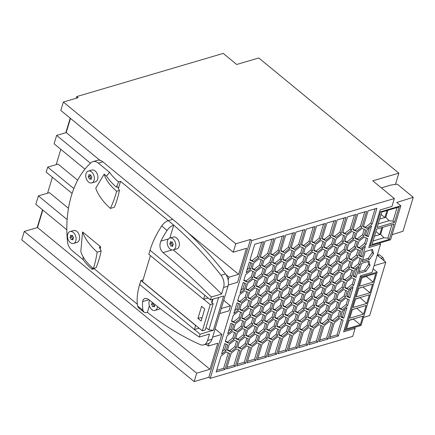 <?xml version="1.0" encoding="UTF-8"?>
<svg xmlns="http://www.w3.org/2000/svg" width="435" height="435" viewBox="0 0 435 435"><rect width="100%" height="100%" fill="white"/><g stroke="black" fill="none" stroke-linecap="round" stroke-linejoin="round"><path stroke-width="0.65" d="M219.718 313.586L228.919 310.873L230.441 305.832L223.726 300.308M77.669 180.22L58.034 164.077L47.73 167.116L73.841 188.583M228.266 285.039L237.548 282.304L250.484 239.451L251.832 240.555L210.225 378.363L208.876 377.254L221.817 334.401L215.102 328.882M68.474 208.321L49.411 192.645L38.367 195.902L35.833 204.303L66.832 229.794M76.234 98.239L76.734 96.586L78.077 97.696L63.358 102.035L235.759 243.79L233.225 252.191L246.476 248.287L238.608 274.333L229.038 277.155L228.174 280.037A10.293 6.862 -106.4 0 0 225.912 274.583L229.038 277.155M70.214 118.162L65.832 132.691M60.808 149.325L56.191 164.62M52.385 177.235L47.567 193.189M42.543 209.822L37.165 227.641M230.441 305.832L221.241 308.546M76.734 96.586L223.22 53.407L236.689 64.478L258.771 57.969L398.851 173.146L372.79 180.824L394.344 198.545L251.832 240.555M395.453 184.402L398.851 173.146M354.041 327.56L355.123 328.452L343.639 331.84L360.561 275.79L372.045 272.408L380.592 244.089L368.815 247.558L380.179 209.915L391.957 206.446L394.344 198.545M250.484 239.451L235.759 243.79M84.945 169.166L54.098 143.806L56.637 135.399L66.207 132.583L99.936 160.314M187.876 232.622L238.608 274.333M56.637 135.399L90.485 163.234M70.492 118.391L66.207 132.583M63.358 102.035L60.818 110.436L233.225 252.191M72.096 193.444L46.208 172.157L47.73 167.116M380.592 244.089L379.391 243.1M210.225 378.363L352.736 336.353L355.123 328.452M271 341.431L267.46 339.817L262.169 344.025L257.384 359.865L266.22 357.265L271 341.431M317.746 342.073L322.525 326.239L318.985 324.63L313.695 328.838L308.915 344.678L317.746 342.073L316.403 340.964L321.052 325.57M331.932 312.863L337.228 308.649L338.985 302.825L335.445 301.216L330.154 305.43L328.392 311.253L331.932 312.863L330.584 311.754L335.88 307.54L337.506 302.156M263.866 305.082L269.162 300.868L270.918 295.05L267.384 293.44L262.087 297.654L260.331 303.472L263.866 305.082L262.522 303.973L267.819 299.764L269.444 294.375M285.621 277.454L287.377 271.636L283.837 270.026L278.547 274.24L276.785 280.058L280.325 281.668L285.621 277.454L284.272 276.35L285.898 270.962M280.325 281.668L278.976 280.559L284.272 276.35M298.002 283.087L299.758 277.264L296.224 275.654L290.928 279.868L289.172 285.692L292.706 287.301L298.002 283.087L296.654 281.978L298.285 276.595M292.706 287.301L291.363 286.192L296.654 281.978M328.92 273.974L330.676 268.15L327.142 266.541L321.846 270.755L320.084 276.578L323.624 278.188L328.92 273.974L327.571 272.865L329.197 267.476M342.16 263.441L347.456 259.227L349.213 253.404L345.673 251.8L340.377 256.008L338.62 261.832L342.16 263.441L340.812 262.332L346.108 258.118L347.734 252.735M335.923 237.439L341.225 233.22L346.004 217.386L337.168 219.99L332.389 235.83L335.923 237.439L334.575 236.33L339.876 232.116L344.156 217.93M332.519 235.395L334.575 236.33M297.138 348.147L301.917 332.318L298.372 330.703L293.087 334.912L288.302 350.751L297.138 348.147L295.789 347.043L300.438 331.644M285.996 325.075L280.7 329.29L278.944 335.113L282.478 336.717L287.774 332.509L289.536 326.685L285.996 325.075M300.938 275.594L306.229 271.38L307.991 265.557L304.451 263.947L299.155 268.161L297.399 273.985L300.938 275.594L299.59 274.485L304.886 270.271L306.512 264.888M297.529 273.55L299.59 274.485M264.616 320.377L266.677 321.313L271.967 317.099L273.599 311.716M265.867 267.367L271.163 263.153L272.919 257.335L269.379 255.726L264.083 259.94L262.327 265.758L265.867 267.367L264.518 266.263L269.814 262.049L271.44 256.661M262.457 265.323L264.518 266.263M314.837 307.295L309.541 311.509L307.784 317.327L311.319 318.937L316.615 314.722L318.371 308.904L314.837 307.295M243.257 311.155L248.554 306.947L250.31 301.123L246.77 299.514L241.474 303.728L239.718 309.551L243.257 311.155L241.909 310.052L247.205 305.838L248.831 300.449M239.848 309.116L241.909 310.052M324.766 256.634L326.522 250.816L322.987 249.206L317.691 253.415L315.935 259.238L319.469 260.848L324.766 256.634L323.417 255.53L325.043 250.141M293.375 256.21L295.436 257.145L300.732 252.936L302.358 247.548M241.925 317.784L243.986 318.719L249.282 314.505L250.908 309.122M272.174 339.757L277.47 335.543L279.226 329.725L275.692 328.115L270.396 332.329L268.64 338.147L272.174 339.757L270.826 338.647L276.122 334.439L277.748 329.05M268.77 337.712L270.826 338.647M272.098 293.375L277.394 289.161L279.15 283.343L275.611 281.733L270.314 285.947L268.558 291.765L272.098 293.375L270.749 292.266L276.046 288.057L277.671 282.668M268.689 291.33L270.749 292.266M309.165 263.887L314.462 259.673L316.218 253.85L312.678 252.24L307.382 256.454L305.626 262.278L309.165 263.887L307.817 262.778L313.113 258.564L314.739 253.181M305.756 261.843L307.817 262.778M270.097 331.089L275.393 326.875L277.149 321.052L273.615 319.448L268.319 323.656L266.563 329.48L270.097 331.089L268.754 329.98L274.045 325.766L275.67 320.383M275.393 326.875L274.045 325.766M350.686 252.974L348.924 258.792L352.464 260.402L357.76 256.188L359.517 250.37L355.977 248.76L350.686 252.974M287.225 276.584L289.286 277.525L294.577 273.31L296.208 267.922M266.769 277.709L263.229 276.1L257.933 280.314L256.177 286.138L259.711 287.742L265.007 283.533L266.769 277.709M276.252 310.715L281.543 306.501L283.305 300.677L279.765 299.068L274.469 303.282L272.712 309.106L276.252 310.715L274.904 309.606L280.2 305.392L281.826 300.009M281.543 306.501L280.2 305.392M355.444 279.411L351.904 277.802L346.608 282.016L344.852 287.839L348.392 289.449L353.682 285.235L355.444 279.411M242.398 327.321L244.16 321.498L240.62 319.888L235.324 324.102L233.568 329.926L237.102 331.535L242.398 327.321L241.055 326.212L242.681 320.829M301.015 321.976L306.311 317.762L308.067 311.938L304.533 310.329L299.236 314.543L297.475 320.367L301.015 321.976L299.666 320.867L304.962 316.653L306.588 311.27M328.996 320.356L330.758 314.532L327.218 312.923L321.922 317.137L320.165 322.96L323.705 324.57L328.996 320.356L327.653 319.246L329.279 313.863M293.456 302.591L295.512 303.532L300.808 299.318L302.434 293.929M311.242 272.555L316.539 268.341L318.295 262.522L314.755 260.913L309.459 265.122L307.703 270.945L311.242 272.555L309.894 271.445L315.19 267.237L316.816 261.848M307.833 270.51L309.894 271.445M225.944 350.73L227.701 344.911L224.754 343.574L221.529 354.237L225.944 350.73L224.596 349.62L226.222 344.243M222.399 351.371L224.596 349.62M298.084 329.469L299.84 323.645L296.3 322.036L291.004 326.25L289.248 332.074L292.788 333.683L298.084 329.469L296.735 328.36L298.361 322.977M340.909 316.446L342.378 317.115L344.732 309.312M260.853 266.193L262.615 260.369L259.075 258.765L253.779 262.974L252.023 268.797L255.562 270.407L260.853 266.193L259.51 265.084L261.136 259.7M329.773 257.808L335.07 253.594L336.831 247.776L333.292 246.166L327.995 250.381L326.239 256.199L329.773 257.808L328.43 256.704L333.727 252.49L335.352 247.102M317.392 252.18L322.688 247.966L324.445 242.143L320.91 240.533L315.614 244.747L313.858 250.571L317.392 252.18L316.049 251.071L321.34 246.857L322.966 241.474M322.688 247.966L321.34 246.857M345.379 250.56L347.135 244.736L343.596 243.127L338.299 247.341L336.543 253.165L340.083 254.774L345.379 250.56L344.031 249.451L345.656 244.068M232.094 330.35L233.851 324.537L230.903 323.194L227.684 333.862L232.094 330.35L230.751 329.246L232.372 323.863M228.549 330.997L230.751 329.246M291.771 257.08L293.533 251.256L289.993 249.646L284.697 253.861L282.94 259.684L286.475 261.294L291.771 257.08L290.428 255.97L292.054 250.587M334.597 244.057L336.657 244.997L341.953 240.783L343.579 235.395M251.484 299.449L256.78 295.24L258.537 289.416L255.002 287.807L249.706 292.021L247.945 297.844L251.484 299.449L250.136 298.345L255.432 294.131L257.058 288.742M256.78 295.24L255.432 294.131M289.694 248.412L294.473 232.578L285.643 235.183L280.858 251.022L284.392 252.626L289.694 248.412L288.351 247.303L292.63 233.122M366.841 228.326L372.142 224.107L376.922 208.273L368.086 210.877L363.307 226.717L366.841 228.326L365.492 227.217L370.794 222.997L375.073 208.816M346.227 234.4L351.529 230.186L356.308 214.352L347.478 216.956L342.693 232.796L346.227 234.4L344.879 233.296L350.18 229.076L354.465 214.895M351.529 230.186L350.18 229.076M249.489 337.163L254.785 332.954L256.541 327.131L253.001 325.521L247.705 329.735L245.949 335.554L249.489 337.163L248.14 336.059L253.436 331.845L255.062 326.457M298.937 313.303L304.234 309.095L305.99 303.271L302.455 301.662L297.159 305.876L295.398 311.699L298.937 313.303L297.589 312.199L302.885 307.985L304.511 302.597M295.534 311.264L297.589 312.199M366.145 305.468L352.377 309.524L349.767 318.181L363.529 314.124L366.145 305.468M259.793 334.129L265.089 329.915L266.845 324.091L263.305 322.482L258.015 326.696L256.253 332.519L259.793 334.129L258.444 333.02L263.74 328.806L265.366 323.422M265.089 329.915L263.74 328.806M309.91 279.178L311.971 280.118L317.267 275.904L318.893 270.516M227.548 349.865L229.604 350.8L234.9 346.592L236.526 341.203M226.967 367.33L233.954 365.269L238.603 349.87M258.776 257.525L263.561 241.691L254.725 244.296L249.946 260.135L253.475 261.745L258.776 257.525L257.433 256.416L261.712 242.235M253.475 261.745L252.131 260.636L257.433 256.416M244.399 289.601L246.156 283.783L243.208 282.445L239.989 293.108L244.399 289.601L243.051 288.492L244.677 283.114M262.93 274.86L264.692 269.042L261.152 267.433L255.856 271.647L254.1 277.465L257.634 279.074L262.93 274.86L261.587 273.756L263.213 268.368M257.634 279.074L256.291 277.97L261.587 273.756M263.012 321.247L264.768 315.424L261.228 313.814L255.938 318.028L254.176 323.847L257.716 325.456L263.012 321.247L261.663 320.138L263.289 314.75M257.716 325.456L256.367 324.352L261.663 320.138M267.166 338.582L268.922 332.759L265.383 331.155L260.092 335.363L258.33 341.187L261.87 342.796L267.166 338.582L265.818 337.473L267.443 332.09M261.87 342.796L260.522 341.687L265.818 337.473M322.77 294.348L324.526 288.525L320.986 286.915L315.69 291.129L313.934 296.953L317.474 298.562L322.77 294.348L321.421 293.239L323.047 287.856M241.18 302.488L246.476 298.274L248.233 292.456L244.693 290.846L239.397 295.06L237.641 300.879L241.18 302.488L239.832 301.379L245.128 297.17L246.754 291.782M237.771 300.444L239.832 301.379M307.442 345.113L312.221 329.279L308.681 327.669L303.391 331.878L298.606 347.717L307.442 345.113L306.093 344.003L310.742 328.604M299.106 346.064L306.093 344.003M224.998 369.413L229.778 353.584L226.233 351.969L220.947 356.178L216.162 372.017L224.998 369.413L223.65 368.309L228.299 352.91M235.025 322.862L240.321 318.654L242.083 312.83L238.543 311.221L233.247 315.435L231.491 321.258L235.025 322.862L233.682 321.759L238.978 317.545L240.604 312.156M305.838 308.225L307.898 309.16L313.195 304.946L314.82 299.563M319.551 307.23L324.847 303.016L326.603 297.197L323.064 295.588L317.767 299.802L316.011 305.62L319.551 307.23L318.202 306.12L323.499 301.912L325.124 296.523M324.847 303.016L323.499 301.912M285.697 323.836L287.459 318.018L283.919 316.408L278.623 320.622L276.867 326.44L280.406 328.05L285.697 323.836L284.354 322.732L285.98 317.343M291.298 247.548L293.353 248.483L298.655 244.263L302.934 230.082M309.41 343.025L316.403 340.964M334.009 321.53L339.305 317.316L341.062 311.498L337.522 309.889L332.226 314.097L330.469 319.921L334.009 321.53L332.661 320.421L337.957 316.207L339.583 310.824M298.861 266.921L304.152 262.713L305.914 256.889L302.374 255.28L297.078 259.494L295.321 265.312L298.861 266.921L297.513 265.818L302.809 261.604L304.435 256.215M295.452 264.877L297.513 265.818M305.087 292.929L310.383 288.715L312.145 282.897L308.605 281.287L303.309 285.501L301.553 291.319L305.087 292.929L303.744 291.825L309.04 287.611L310.666 282.223M310.383 288.715L309.04 287.611M338.751 261.397L340.812 262.332M341.225 233.22L339.876 232.116M273.316 318.208L275.072 312.384L271.538 310.775L266.242 314.989L264.485 320.812L268.02 322.422L273.316 318.208L271.967 317.099M252.708 324.282L254.464 318.463L250.924 316.854L245.628 321.063L243.872 326.886L247.412 328.496L252.708 324.282L251.359 323.178L252.985 317.789M247.412 328.496L246.063 327.386L251.359 323.178M283.544 268.786L285.3 262.963L281.766 261.353L276.47 265.567L274.708 271.391L278.248 273.001L283.544 268.786L282.195 267.677L283.821 262.294M308.388 326.429L310.144 320.611L306.61 319.002L301.314 323.216L299.552 329.034L303.092 330.644L308.388 326.429L307.039 325.326L308.665 319.937M303.092 330.644L301.743 329.534L307.039 325.326M336.907 294.158L333.368 292.548L328.077 296.762L326.315 302.581L329.855 304.19L335.151 299.981L336.907 294.158M248.554 306.947L247.205 305.838M350.387 251.734L355.683 247.52L357.439 241.697L353.905 240.093L348.609 244.301L346.847 250.125L350.387 251.734L349.039 250.625L354.335 246.411L355.96 241.028M245.606 363.339L250.386 347.505L246.846 345.896L241.555 350.104L236.776 365.944L245.606 363.339L244.263 362.23L248.912 346.831M251.566 345.836L256.862 341.622L258.618 335.798L255.079 334.189L249.782 338.403L248.026 344.226L251.566 345.836L250.217 344.727L255.514 340.513L257.139 335.129M256.862 341.622L255.514 340.513M267.085 292.2L268.846 286.377L265.306 284.767L260.01 288.981L258.254 294.805L261.788 296.414L267.085 292.2L265.741 291.091L267.367 285.708M288.068 333.743L282.777 337.951L277.998 353.791L286.828 351.186L291.613 335.352L288.068 333.743M255.639 316.789L260.935 312.575L262.691 306.757L259.157 305.147L253.861 309.356L252.099 315.179L255.639 316.789L254.29 315.679L259.586 311.471L261.212 306.082M252.235 314.744L254.29 315.679M328.055 339.034L332.835 323.205L329.29 321.59L324.004 325.799L319.219 341.638L328.055 339.034L326.707 337.93L331.356 322.531M255.916 360.3L260.695 344.466L257.15 342.856L251.865 347.065L247.08 362.904L255.916 360.3L254.567 359.196L259.216 343.797M247.58 361.251L254.567 359.196M283.62 315.168L285.382 309.345L281.842 307.741L276.546 311.949L274.789 317.773L278.329 319.382L283.62 315.168L282.277 314.059L283.903 308.676M278.329 319.382L276.981 318.273L282.277 314.059M238.249 309.976L240.006 304.163L237.053 302.82L233.834 313.488L238.249 309.976L236.901 308.866L238.527 303.489M338.082 292.483L343.378 288.274L345.134 282.451L341.6 280.841L336.304 285.055L334.548 290.879L338.082 292.483L336.739 291.379L342.03 287.165L343.661 281.777M334.678 290.439L336.739 291.379M310.682 289.955L305.386 294.169L303.63 299.992L307.164 301.596L312.46 297.388L314.222 291.564L310.682 289.955M345.455 296.942L347.212 291.118L343.677 289.509L338.381 293.723L336.625 299.546L340.159 301.156L345.455 296.942L344.107 295.833L345.738 290.449M249.407 290.781L254.703 286.567L256.46 280.749L252.925 279.139L247.629 283.354L245.873 289.172L249.407 290.781L248.059 289.672L253.355 285.463L254.981 280.075M246.003 288.737L248.059 289.672M342.236 309.823L347.532 305.609L349.289 299.791L345.754 298.182L340.458 302.39L338.702 308.214L342.236 309.823L340.893 308.714L346.184 304.505L347.81 299.117M347.532 305.609L346.184 304.505M291.379 293.924L293.435 294.859L298.731 290.645L300.357 285.262M327.702 249.141L332.992 244.927L334.754 239.109L331.214 237.499L325.918 241.708L324.162 247.531L327.702 249.141L326.353 248.032L331.649 243.823L333.275 238.434M324.292 247.096L326.353 248.032M338.359 335.999L343.139 320.165L339.599 318.556L334.308 322.759L329.523 338.599L338.359 335.999L337.011 334.89L341.66 319.491M322.215 238.434L324.271 239.37L329.572 235.15L333.852 220.969M347.75 260.467L342.454 264.681L340.697 270.499L344.237 272.109L349.533 267.895L351.29 262.077L347.75 260.467M293.929 312.129L295.686 306.311L292.146 304.701L286.85 308.915L285.094 314.733L288.633 316.343L293.929 312.129L292.581 311.025L294.207 305.636M320.693 285.681L322.449 279.857L318.909 278.248L313.613 282.462L311.857 288.285L315.397 289.895L320.693 285.681L319.344 284.572L320.97 279.183M315.397 289.895L314.048 288.786L319.344 284.572M303.016 284.262L308.306 280.048L310.068 274.229L306.528 272.62L301.232 276.829L299.476 282.652L303.016 284.262L301.667 283.152L306.963 278.938L308.589 273.555M246.553 344.656L248.309 338.838L244.774 337.228L239.478 341.442L237.722 347.26L241.256 348.87L246.553 344.656L245.209 343.552L246.835 338.164M241.256 348.87L239.913 347.766L245.209 343.552M356.531 231.366L361.833 227.146L366.613 211.312L357.782 213.917L352.997 229.756L356.531 231.366L355.188 230.256L360.49 226.037L364.769 211.856M361.833 227.146L360.49 226.037M275.317 280.493L277.073 274.67L273.533 273.06L268.237 277.274L266.481 283.098L270.021 284.707L275.317 280.493L273.968 279.384L275.594 274.001M353.606 238.853L355.362 233.029L351.828 231.42L346.532 235.634L344.77 241.458L348.31 243.067L353.606 238.853L352.258 237.744L353.883 232.361M282.402 290.335L287.698 286.127L289.454 280.303L285.915 278.694L280.624 282.908L278.862 288.726L282.402 290.335L281.053 289.231L286.35 285.017L287.975 279.629M287.698 286.127L286.35 285.017M265.943 313.749L271.239 309.541L272.995 303.717L269.461 302.108L264.165 306.322L262.408 312.14L265.943 313.749L264.6 312.645L269.89 308.431L271.522 303.043M307.088 255.214L312.384 251.006L314.141 245.182L310.601 243.573L305.31 247.787L303.548 253.61L307.088 255.214L305.74 254.111L311.036 249.897L312.662 244.508M276.171 264.328L281.467 260.119L283.223 254.296L279.689 252.686L274.393 256.9L272.631 262.724L276.171 264.328L274.822 263.224L280.118 259.01L281.744 253.621M315.31 243.513L320.611 239.299L325.391 223.465L316.56 226.069L311.775 241.909L315.31 243.513L313.961 242.409L319.263 238.19L323.548 224.009M320.611 239.299L319.263 238.19M333.074 291.309L334.83 285.49L331.296 283.881L326 288.095L324.238 293.913L327.778 295.523L333.074 291.309L331.726 290.205L333.351 284.816M269.086 254.486L273.865 238.652L265.029 241.256L260.25 257.096L263.784 258.705L269.086 254.486L267.737 253.377L272.016 239.196M263.784 258.705L262.435 257.596L267.737 253.377M313.396 327.604L318.692 323.395L320.448 317.572L316.914 315.962L311.618 320.176L309.861 325.994L313.396 327.604L312.053 326.5L317.349 322.286L318.975 316.897M309.992 325.559L312.053 326.5M330.997 282.641L332.753 276.818L329.219 275.214L323.923 279.422L322.161 285.246L325.701 286.855L330.997 282.641L329.648 281.532L331.274 276.149M274.088 255.666L279.39 251.446L284.169 235.618L275.339 238.222L270.554 254.062L274.088 255.666L272.74 254.557L278.041 250.342L282.326 236.161M270.684 253.627L272.74 254.557M247.33 282.114L252.626 277.9L254.383 272.076L250.848 270.472L245.552 274.681L243.796 280.504L247.33 282.114L245.982 281.005L251.278 276.791L252.904 271.407M243.926 280.069L245.982 281.005M253.561 308.121L258.858 303.907L260.614 298.084L257.08 296.474L251.783 300.688L250.022 306.512L253.561 308.121L252.213 307.012L257.509 302.798L259.135 297.415M337.147 262.267L338.908 256.443L335.369 254.834L330.073 259.048L328.316 264.871L331.851 266.481L337.147 262.267L335.804 261.158L337.429 255.769M321.628 315.897L326.924 311.688L328.681 305.865L325.141 304.255L319.845 308.469L318.088 314.287L321.628 315.897L320.28 314.793L325.576 310.579L327.202 305.191M318.219 313.853L320.28 314.793M351.61 276.568L353.367 270.744L349.827 269.134L344.531 273.349L342.775 279.172L346.314 280.776L351.61 276.568L350.262 275.458L351.888 270.07M273.24 271.826L274.996 266.002L271.456 264.393L266.16 268.607L264.404 274.431L267.944 276.035L273.24 271.826L271.891 270.717L273.517 265.328M267.944 276.035L266.595 274.931L271.891 270.717M237.102 331.535L235.759 330.426L241.055 326.212M306.311 317.762L304.962 316.653M336.005 283.816L341.301 279.602L343.057 273.784L339.523 272.174L334.227 276.388L332.471 282.206L336.005 283.816L334.662 282.706L339.958 278.498L341.584 273.109M296.784 258.254L302.08 254.04L303.837 248.222L300.297 246.612L295.001 250.826L293.244 256.645L296.784 258.254L295.436 257.145M252.387 309.791L248.847 308.181L243.551 312.395L241.795 318.219L245.335 319.828L250.631 315.614L252.387 309.791M357.76 256.188L356.412 255.084L358.038 249.695M353.682 285.235L352.339 284.126L353.965 278.743M339.224 270.934L340.986 265.111L337.446 263.507L332.15 267.715L330.393 273.539L333.928 275.148L339.224 270.934L337.881 269.825L339.507 264.442M290.629 278.628L295.925 274.42L297.681 268.596L294.147 266.987L288.851 271.201L287.095 277.019L290.629 278.628L289.286 277.525M265.007 283.533L263.664 282.424L265.29 277.035M300.378 292.994L295.082 297.208L293.326 303.026L296.86 304.636L302.156 300.422L303.913 294.604L300.378 292.994M283.071 259.249L285.132 260.184L290.428 255.97M354.541 269.069L359.837 264.861L361.594 259.037L358.054 257.428L352.763 261.642L351.001 267.465L354.541 269.069L353.193 267.965L358.489 263.751L360.115 258.363M326.37 255.764L328.43 256.704M252.153 268.362L254.214 269.298L259.51 265.084M363.91 235.813L365.666 229.99L362.132 228.386L356.836 232.594L355.08 238.418L358.614 240.028L363.91 235.813L362.567 234.704L364.193 229.321M358.614 240.028L357.271 238.918L362.567 234.704M340.083 254.774L338.734 253.665L344.031 249.451M342.823 232.361L344.879 233.296M343.302 241.893L345.058 236.069L341.519 234.46L336.222 238.674L334.466 244.492L338.006 246.101L343.302 241.893L341.953 240.783M372.142 224.107L370.794 222.997M365.987 244.481L367.744 238.663L364.209 237.053L358.913 241.267L357.157 247.085L360.691 248.695L365.987 244.481L364.639 243.377L366.27 237.988M360.691 248.695L359.348 247.586L364.639 243.377M315.087 226.504L306.251 229.104L301.471 244.943L305.006 246.553L310.307 242.333L315.087 226.504M379.657 219.082L385.823 217.266L389.015 220.719L392.995 221.078L394.507 222.323L399.156 206.929L381.783 212.052L377.134 227.445L394.507 222.323M378.205 223.905L389.015 220.719M248.08 297.409L250.136 298.345M284.392 252.626L283.049 251.522L288.351 247.303M228.875 343.242L234.171 339.028L235.928 333.205L232.393 331.595L227.097 335.809L225.335 341.633L228.875 343.242L227.527 342.133L232.823 337.919L234.449 332.536M225.471 341.198L227.527 342.133M313.32 281.222L318.616 277.008L320.372 271.19L316.832 269.58L311.536 273.794L309.78 279.613L313.32 281.222L311.971 280.118M258.461 340.752L260.522 341.687M235.302 366.379L240.082 350.545L236.542 348.935L231.251 353.138L226.466 368.983L235.302 366.379L233.954 365.269M254.23 277.03L256.291 277.97M368.331 236.722L371.555 226.048L367.14 229.56L365.384 235.378L368.331 236.722L366.988 235.612L369.342 227.809M254.312 323.412L256.367 324.352M314.065 296.518L316.125 297.453L321.421 293.239M240.854 290.243L243.051 288.492M286.556 307.675L291.852 303.461L293.609 297.638L290.069 296.034L284.773 300.242L283.016 306.066L286.556 307.675L285.208 306.566L290.504 302.352L292.13 296.969M283.147 305.631L285.208 306.566M216.663 370.364L223.65 368.309M314.538 306.055L316.299 300.232L312.76 298.622L307.463 302.836L305.707 308.66L309.241 310.269L314.538 306.055L313.195 304.946M280.406 328.05L279.058 326.946L284.354 322.732M330.6 319.486L332.661 320.421M288.802 349.104L295.789 347.043M287.774 332.509L286.431 331.399L288.057 326.011M289.775 294.794L291.532 288.971L287.992 287.361L282.701 291.575L280.939 297.399L284.479 299.008L289.775 294.794L288.427 293.685L290.053 288.302M284.479 299.008L283.131 297.899L288.427 293.685M320.22 276.143L322.275 277.079L327.571 272.865M316.615 314.722L315.272 313.619L316.897 308.23M279.471 297.834L281.228 292.01L277.688 290.401L272.392 294.615L270.635 300.433L274.175 302.042L279.471 297.834L278.123 296.724L279.748 291.336M244.002 326.451L246.063 327.386M321.547 269.515L326.843 265.301L328.599 259.483L325.065 257.873L319.769 262.087L318.007 267.906L321.547 269.515L320.198 268.411L325.494 264.197L327.12 258.809M318.143 267.471L320.198 268.411M286.828 351.186L285.485 350.077L290.134 334.684M335.151 299.981L333.803 298.872L335.428 293.484M239.179 340.203L244.475 335.989L246.237 330.17L242.697 328.561L237.401 332.77L235.645 338.593L239.179 340.203L237.836 339.093L243.132 334.885L244.758 329.496M235.775 338.158L237.836 339.093M278.248 273.001L276.899 271.891L282.195 267.677M261.788 296.414L260.445 295.305L265.741 291.091M359.25 266.802L354.84 270.309L353.079 276.133L356.031 277.47L359.25 266.802M248.157 343.791L250.217 344.727M312.46 297.388L311.117 296.278L312.743 290.89M349.533 267.895L348.185 266.791L349.811 261.402M288.633 316.343L287.285 315.239L292.581 311.025M296.007 320.802L297.763 314.978L294.223 313.369L288.927 317.583L287.171 323.406L290.71 325.01L296.007 320.802L294.658 319.692L296.284 314.304M338.832 307.779L340.893 308.714M234.699 310.617L236.901 308.866M293.848 265.747L295.604 259.929L292.07 258.319L286.774 262.533L285.017 268.351L288.552 269.961L293.848 265.747L292.505 264.643L294.131 259.255M288.552 269.961L287.209 268.852L292.505 264.643M325.614 240.479L330.915 236.259L335.7 220.425L326.864 223.03L322.085 238.869L325.614 240.479L324.271 239.37M266.611 282.663L268.672 283.598L273.968 279.384M330.024 336.951L337.011 334.89M308.306 280.048L306.963 278.938M276.524 354.226L281.304 338.392L277.764 336.782L272.473 340.991L267.694 356.83L276.524 354.226L275.176 353.117L279.825 337.718M272.767 262.289L274.822 263.224M311.906 241.474L313.961 242.409M344.906 241.023L346.961 241.958L352.258 237.744M260.462 303.037L262.522 303.973M231.621 320.823L233.682 321.759M309.241 310.269L307.898 309.16M276.997 326.005L279.058 326.946M328.523 310.818L330.584 311.754M279.074 334.678L281.135 335.613L286.431 331.399M266.22 357.265L264.871 356.156L269.521 340.757M294.702 249.592L300.003 245.373L304.783 229.539L295.947 232.143L291.167 247.983L294.702 249.592L293.353 248.483M326.843 265.301L325.494 264.197M323.624 278.188L322.275 277.079M244.475 335.989L243.132 334.885M362.181 257.096L365.4 246.422L360.99 249.935L359.234 255.758L362.181 257.096L360.832 255.987L363.192 248.184M340.159 301.156L338.816 300.047L344.107 295.833M285.224 314.298L287.285 315.239M300.079 291.754L301.836 285.936L298.301 284.327L293.005 288.535L291.249 294.359L294.783 295.969L300.079 291.754L298.731 290.645M285.148 267.916L287.209 268.852M250.555 269.227L252.305 263.409L249.358 262.071L246.139 272.734L250.555 269.227L249.206 268.118L250.832 262.735M270.021 284.707L268.672 283.598M349.876 297.844L353.1 287.176L348.685 290.683L346.929 296.507L349.876 297.844L348.527 296.741L350.887 288.938M347.059 296.072L348.527 296.741M330.915 236.259L329.572 235.15M324.374 293.478L326.429 294.413L331.726 290.205M348.31 243.067L346.961 241.958M299.606 282.217L301.667 283.152M312.384 251.006L311.036 249.897M258.858 303.907L257.509 302.798M322.297 284.811L324.352 285.746L329.648 281.532M278.993 288.291L281.053 289.231M262.539 311.705L264.6 312.645M264.534 273.996L266.595 274.931M302.08 254.04L300.732 252.936M318.692 323.395L317.349 322.286M342.905 278.732L344.966 279.672L350.262 275.458M266.693 329.045L268.754 329.98M332.601 281.771L334.662 282.706M277.47 335.543L276.122 334.439M277.394 289.161L276.046 288.057M330.524 273.104L332.585 274.039L337.881 269.825M342.535 311.063L340.774 316.887L343.726 318.224L346.945 307.55L342.535 311.063M355.21 237.983L357.271 238.918M272.843 308.671L274.904 309.606M351.132 267.03L353.193 267.965M316.539 268.341L315.19 267.237M286.475 261.294L285.132 260.184M254.785 332.954L253.436 331.845M357.287 246.65L359.348 247.586M230.952 351.91L236.248 347.695L238.005 341.877L234.47 340.268L229.174 344.476L227.413 350.3L230.952 351.91L229.604 350.8M369.369 294.799L355.602 298.856L352.986 307.512L366.754 303.451L369.369 294.799M373.197 282.108L359.435 286.165L362.045 277.514L375.813 273.452L373.197 282.108L366.303 276.442L361.991 277.704M360.31 324.798L346.543 328.855L349.158 320.198L362.926 316.142L360.31 324.798L353.416 319.127L349.098 320.388M372.588 284.126L358.826 288.182L356.211 296.839L369.978 292.782L372.588 284.126M360.463 276.105L361.322 276.807L377.145 272.141L361.034 325.5L345.211 330.165L344.357 329.464M361.322 276.807L345.211 330.165M304.234 309.095L302.885 307.985M397.084 207.538L392.995 221.078M387.949 210.23L385.823 217.266M246.476 298.274L245.128 297.17M304.152 262.713L302.809 261.604M257.884 358.217L264.871 356.156M281.07 296.964L283.131 297.899M270.766 299.998L272.827 300.938L278.123 296.724M301.683 290.885L303.744 291.825M306.229 271.38L304.886 270.271M271.163 263.153L269.814 262.049M359.364 255.318L360.832 255.987M260.935 312.575L259.586 311.471M237.271 364.291L244.263 362.23M346.983 249.69L349.039 250.625M287.301 322.971L289.362 323.906L294.658 319.692M254.703 286.567L253.355 285.463M340.828 270.064L342.889 271L348.185 266.791M247.004 269.869L249.206 268.118M332.992 244.927L331.649 243.823M268.188 355.178L275.176 353.117M353.133 229.321L355.188 230.256M303.679 253.17L305.74 254.111M279.39 251.446L278.041 250.342M252.626 277.9L251.278 276.791M250.158 306.077L252.213 307.012M331.851 266.481L330.508 265.372L335.804 261.158M326.924 311.688L325.576 310.579M297.611 319.932L299.666 320.867M323.705 324.57L322.357 323.461L327.653 319.246M289.378 331.639L291.439 332.574L296.735 328.36M255.562 270.407L254.214 269.298M313.988 250.136L316.049 251.071M246.079 335.119L248.14 336.059M363.437 226.282L365.492 227.217M250.076 259.7L252.131 260.636M386.992 210.513L384.866 217.549L381.065 214.422M256.384 332.084L258.444 333.02M234.171 339.028L232.823 337.919M365.514 234.943L366.988 235.612M316.142 305.185L318.202 306.12M317.474 298.562L316.125 297.453M291.852 303.461L290.504 302.352M276.921 279.623L278.976 280.559M289.302 285.257L291.363 286.192M319.469 260.848L318.121 259.738L323.417 255.53M319.72 339.985L326.707 337.93M274.844 270.956L276.899 271.891M299.688 328.599L301.743 329.534M274.92 317.338L276.981 318.273M290.71 325.01L289.362 323.906M311.987 287.85L314.048 288.786M237.853 346.825L239.913 347.766M281.467 260.119L280.118 259.01M271.239 309.541L269.89 308.431M327.778 295.523L326.429 294.413M325.701 286.855L324.352 285.746M328.447 264.436L330.508 265.372M346.314 280.776L344.966 279.672M314.462 259.673L313.113 258.564M233.698 329.491L235.759 330.426M333.928 275.148L332.585 274.039M320.296 322.525L322.357 323.461M352.464 260.402L351.116 259.293L356.412 255.084M250.631 315.614L249.282 314.505M348.392 289.449L347.043 288.34L352.339 284.126M292.788 333.683L291.439 332.574M259.711 287.742L258.368 286.638L263.664 282.424M302.156 300.422L300.808 299.318M338.006 246.101L336.657 244.997M336.674 252.73L338.734 253.665M280.994 250.587L283.049 251.522M310.307 242.333L308.959 241.229L313.243 227.048M337.228 308.649L335.88 307.54M282.478 336.717L281.135 335.613M347.456 259.227L346.108 258.118M316.066 258.803L318.121 259.738M311.319 318.937L309.976 317.827L315.272 313.619M274.175 302.042L272.827 300.938M355.683 247.52L354.335 246.411M258.385 294.37L260.445 295.305M278.498 352.138L285.485 350.077M329.855 304.19L328.507 303.086L333.803 298.872M343.378 288.274L342.03 287.165M307.164 301.596L305.821 300.493L311.117 296.278M356.031 277.47L354.683 276.361L357.037 268.558M344.237 272.109L342.889 271M260.38 256.661L262.435 257.596M295.925 274.42L294.577 273.31M349.06 258.357L351.116 259.293M245.335 319.828L243.986 318.719M344.982 287.404L347.043 288.34M343.726 318.224L342.378 317.115M256.307 285.703L258.368 286.638M335.07 253.594L333.727 252.49M296.86 304.636L295.512 303.532M305.006 246.553L303.657 245.443L308.959 241.229M374.502 236.156L380.668 234.34L383.86 237.793L387.841 238.157L389.352 239.397L394.001 224.003L376.628 229.125L371.979 244.519L389.352 239.397M375.911 231.496L379.712 234.623L381.838 227.587M318.616 277.008L317.267 275.904M236.248 347.695L234.9 346.592M269.162 300.868L267.819 299.764M240.321 318.654L238.978 317.545M300.003 245.373L298.655 244.263M268.02 322.422L266.677 321.313M307.915 316.892L309.976 317.827M326.446 302.146L328.507 303.086M339.305 317.316L337.957 316.207M303.76 299.557L305.821 300.493M336.755 299.111L338.816 300.047M353.209 275.698L354.683 276.361M294.783 295.969L293.435 294.859M341.301 279.602L339.958 278.498M359.837 264.861L358.489 263.751M301.602 244.508L303.657 245.443M381.354 187.866L390.983 185.027L397.275 184.152L413.25 197.289L402.989 231.268L392.12 234.672M413.25 197.289L396.736 202.454L400.831 205.82L390.57 239.805L370.256 245.791L380.511 211.812L379.788 211.214M377.237 255.198L385.785 262.223L369.674 315.582L363.481 317.409M359.924 297.583L366.754 303.451M359.451 297.719L359.859 297.785M353.002 319.067L353.367 319.132M362.67 287.051L358.766 288.372M359.087 271.783L364.601 270.157L368.673 264.36L367.983 261.478M365.949 271.261L370.022 265.47L368.994 261.179L361.632 263.349L358.587 273.43L365.949 271.261L364.601 270.157M370.022 265.47L368.673 264.36M391.93 224.612L387.841 238.157M359.81 297.79L355.542 299.046M384.274 260.984A6.694 4.459 -106.4 0 0 383.039 257.754L381.06 258.341M363.035 287.116L369.978 292.782M382.795 227.304L380.668 234.34M373.045 240.979L383.86 237.793M356.7 308.252L363.529 314.124M374.073 265.676L385.785 262.223M356.227 308.393L352.323 309.72M377.536 255.443L379.516 254.856L383.039 257.754M377.281 255.062L377.874 254.888A6.694 4.459 73.6 0 1 379.516 254.856M377.145 272.141L373.121 268.835M208.876 377.254L194.157 381.593L21.75 239.843L24.289 231.436L37.535 227.532L42.815 210.045M400.831 205.82L380.511 211.812M370.256 245.791L369.527 245.199M365.895 276.377L366.254 276.442M371.533 249.712L372.229 252.599L368.157 258.39L362.638 260.016M369.5 259.499L373.573 253.703L372.545 249.418L365.183 251.588L362.143 261.669L369.5 259.499L368.157 258.39M373.573 253.703L372.229 252.599M225.912 274.583A10.293 6.862 -106.4 0 0 225.444 273.941A329.425 219.572 -106.4 0 0 172.766 219.349L102.796 161.815L98.375 163.12A10.293 6.862 -106.4 0 0 92.932 161.646A10.293 6.862 -106.4 0 0 91.067 162.701A102.943 68.616 -106.4 0 0 67.392 241.131A10.293 6.862 -106.4 0 0 71.992 250.506L83.156 259.69C85.429 263.001 88.435 266.209 92.177 269.308L92.432 267.802M93.318 268.564L96.086 267.748C98.141 262.87 99.838 257.27 101.159 250.941L97.174 252.115C96.189 258.385 94.901 263.866 93.318 268.564C86.734 263.001 82.568 257.302 80.828 251.479L82.552 231.92C84.999 238.777 89.876 245.509 97.174 252.115M92.177 269.308L94.15 268.727L94.286 268.275M100.137 248.907L100.746 246.879L82.552 231.92M101.159 250.941L99.327 247.297L100.746 246.879M94.15 268.727L137.335 304.234M147.378 312.384A329.425 219.572 -106.4 0 0 200.1 344.558A10.293 6.862 -106.4 0 0 203.732 344.884A10.293 6.862 -106.4 0 0 207.555 340.551L209.518 334.042L199.284 337.054C182.27 325.543 165.452 313.053 148.83 299.59L146.666 298.415L144.773 298.383L143.245 299.546L142.626 301.585A61.765 32.842 129.4 0 0 142.952 310.329L137.58 305.99L138.515 307.752L143.92 312.129L145.567 312.689L147.378 312.384L149.363 305.81M203.732 344.884L208.147 343.585A10.293 6.862 -106.4 0 0 209.104 343.177A10.293 6.862 -106.4 0 0 211.97 339.246L227.994 286.176A10.293 6.862 -106.4 0 0 228.174 280.037M171.912 249.978L163.022 252.599C179.514 266.47 195.636 281.271 211.377 297.002L221.611 293.989L223.579 287.475A10.293 6.862 -106.4 0 0 221.029 275.246A329.425 219.572 -106.4 0 0 173.712 225.161L169.819 238.059M102.796 161.815A10.293 6.862 -106.4 0 0 97.348 160.346L92.932 161.646M91.79 182.917L95.325 181.879A6.177 4.116 -106.4 0 0 97.619 179.274A6.177 4.116 -106.4 0 0 96.543 172.586A6.177 4.116 -106.4 0 0 91.828 170.031L88.3 171.069A6.177 4.116 -106.4 0 0 86.005 173.674A6.177 4.116 -106.4 0 0 87.076 180.362A6.177 4.116 -106.4 0 0 91.79 182.917A6.177 4.116 -106.4 0 0 94.085 180.318A6.177 4.116 -106.4 0 0 93.008 173.63A6.177 4.116 -106.4 0 0 88.3 171.069M73.526 243.421L77.055 242.377A6.177 4.116 -106.4 0 0 79.349 239.777A6.177 4.116 -106.4 0 0 78.278 233.089A6.177 4.116 -106.4 0 0 73.564 230.528L70.03 231.572A6.177 4.116 -106.4 0 0 67.735 234.171A6.177 4.116 -106.4 0 0 68.812 240.859A6.177 4.116 -106.4 0 0 73.526 243.421A6.177 4.116 -106.4 0 0 75.82 240.816A6.177 4.116 -106.4 0 0 74.744 234.128A6.177 4.116 -106.4 0 0 70.03 231.572M104.166 174.169L95.743 188.225C98.19 195.081 103.068 201.813 110.37 208.419C112.785 203.406 114.883 197.686 116.656 191.259L119.429 190.438L117.591 186.8L116.406 187.148C112.257 183.586 108.973 179.911 106.542 176.126L104.166 174.169C105.912 179.998 110.071 185.696 116.656 191.259M106.542 176.126L109.544 172.298C111.817 175.615 114.818 178.823 118.559 181.922L116.406 187.148M98.375 163.12L109.544 172.298M83.123 256.819L83.156 259.69M118.402 188.409L120.538 181.335L173.712 225.161M91.241 179.437A2.675 1.783 73.6 0 1 91.948 177.105A2.675 1.783 73.6 0 1 90.708 174.81A2.675 1.783 73.6 0 1 90.333 174.995A2.675 1.783 73.6 0 1 88.849 174.56A2.675 1.783 73.6 0 1 88.147 176.887A2.675 1.783 73.6 0 1 89.387 179.182A2.675 1.783 73.6 0 1 89.762 178.997A2.675 1.783 73.6 0 1 91.241 179.437M211.932 302.722L213.014 299.149M197.941 318.42L201.095 321.014L204.744 308.91L201.595 306.322L197.941 318.42L200.883 317.55L201.889 318.376M221.611 293.989A826.652 550.987 -106.4 0 0 173.277 249.918A6.177 4.116 -106.4 0 0 175.571 247.319A6.177 4.116 -106.4 0 0 174.5 240.631A6.177 4.116 -106.4 0 0 169.786 238.07A6.177 4.116 -106.4 0 0 167.491 240.675A6.177 4.116 -106.4 0 0 168.568 247.357A6.177 4.116 -106.4 0 0 173.277 249.918L176.811 248.88A6.177 4.116 -106.4 0 0 179.106 246.275A6.177 4.116 -106.4 0 0 178.029 239.587A6.177 4.116 -106.4 0 0 173.32 237.031L169.786 238.07M169.634 243.888A2.675 1.783 73.6 0 1 170.873 246.183A2.675 1.783 73.6 0 1 171.249 245.998A2.675 1.783 73.6 0 1 172.733 246.438A2.675 1.783 73.6 0 1 173.434 244.106A2.675 1.783 73.6 0 1 172.195 241.811A2.675 1.783 73.6 0 1 171.82 241.996A2.675 1.783 73.6 0 1 170.341 241.561A2.675 1.783 73.6 0 1 169.634 243.888L171.107 243.459A2.675 1.783 73.6 0 1 172.336 245.677M168.1 220.724C165.719 221.518 163.603 223.258 161.744 225.939A61.765 32.842 129.4 0 0 150.026 250.239L148.808 254.274L203.58 299.307L208.088 297.975M150.026 250.239L210.437 299.911L223.688 296.001L213.335 330.285L200.084 334.194A61.765 32.842 129.4 0 0 199.284 337.054M211.377 297.002A61.765 32.842 129.4 0 0 210.437 299.911M163.022 252.599C159.852 249.44 159.139 245.623 160.874 241.148A61.765 32.842 129.4 0 1 167.056 230.485C168.916 227.793 171.037 226.048 173.429 225.248M161.744 225.939L167.056 230.485M142.952 310.329L143.92 312.129M143.077 279.846L140.891 280.488L139.678 284.523A61.765 32.842 129.4 0 0 137.58 305.99M140.891 280.488L195.663 325.521L194.445 329.556L200.084 334.194M211.736 302.559L212.764 299.976M72.438 235.313A2.675 1.783 73.6 0 1 72.069 235.498A2.675 1.783 73.6 0 1 70.584 235.058A2.675 1.783 73.6 0 1 69.877 237.39A2.675 1.783 73.6 0 1 71.123 239.685A2.675 1.783 73.6 0 1 71.492 239.5A2.675 1.783 73.6 0 1 72.977 239.935A2.675 1.783 73.6 0 1 73.684 237.608A2.675 1.783 73.6 0 1 72.438 235.313M212.688 299.247L211.453 302.325L213.188 303.755L205.271 329.969L202.329 330.839L142.528 281.668L150.401 255.584M213.188 303.755L210.246 304.62L202.329 330.839M120.538 181.335L118.559 181.922M149.618 300.221A6.177 4.116 -106.4 0 0 149.227 301.172A6.177 4.116 -106.4 0 0 150.298 307.86A6.177 4.116 -106.4 0 0 155.012 310.421A6.177 4.116 -106.4 0 0 157.307 307.817A6.177 4.116 -106.4 0 0 157.552 306.539M152.092 302.211A2.675 1.783 73.6 0 1 151.369 304.391A2.675 1.783 73.6 0 1 152.609 306.68A2.675 1.783 73.6 0 1 152.984 306.496A2.675 1.783 73.6 0 1 154.468 306.936A2.675 1.783 73.6 0 1 155.132 304.63M155.012 310.421L158.547 309.377A6.177 4.116 -106.4 0 0 159.966 308.431M204.798 295.273L203.58 299.307M218.609 297.502L208.838 329.877L206.005 327.55M213.335 330.285L208.838 329.877M119.429 190.438C118.102 196.767 116.411 202.367 114.356 207.245L110.37 208.419M203.727 299.264L210.246 304.62M139.678 284.523L194.445 329.556L199.1 328.186M90.719 174.886L90.333 174.995A2.675 1.783 73.6 0 1 89.615 176.458A2.675 1.783 73.6 0 1 90.85 178.676M88.147 176.887L89.615 176.458M72.449 235.384L72.069 235.498A2.675 1.783 73.6 0 1 71.351 236.955A2.675 1.783 73.6 0 1 72.58 239.179M69.877 237.39L71.351 236.955M153.381 303.238A2.675 1.783 73.6 0 1 152.843 303.956A2.675 1.783 73.6 0 1 154.072 306.18M151.369 304.391L152.843 303.956M172.206 241.887L171.82 241.996A2.675 1.783 73.6 0 1 171.107 243.459M38.367 195.902L67.142 219.561M206 344.215L208.24 346.059L217.804 343.237L209.942 369.288L196.691 373.192L194.157 381.593M221.817 334.401L212.617 337.114M24.289 231.436L196.691 373.192M37.535 227.532L209.942 369.288M208.24 346.059L209.104 343.177M211.97 339.246L207.555 340.551M225.444 273.941L221.029 275.246M227.994 286.176L223.579 287.475M148.982 299.71L142.626 301.585M172.766 219.349L168.35 220.648M168.454 238.913L160.874 241.148M89.762 178.997L91.225 178.567M71.492 239.5L72.955 239.065M152.984 306.496L154.447 306.066M171.249 245.998L172.711 245.568"/></g></svg>

